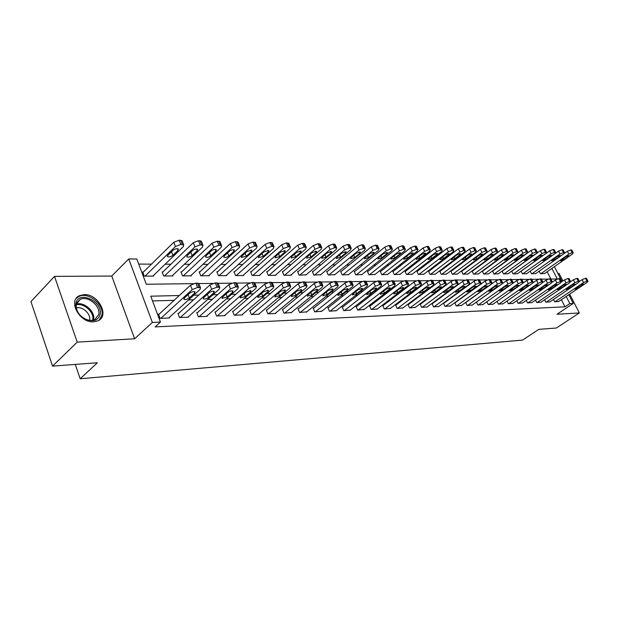 <?xml version="1.0" encoding="UTF-8"?>
<svg xmlns="http://www.w3.org/2000/svg" width="619" height="619" viewBox="0 0 619 619"><rect width="100%" height="100%" fill="white"/><g stroke="black" fill="none" stroke-linecap="round" stroke-linejoin="round"><path stroke-width="0.93" d="M84.107 294.621L79.572 295.634C67.417 300.455 79.588 323.172 93.701 321.826L97.91 320.843C109.996 315.922 98.189 293.661 84.107 294.621M562.95 280.964L559.096 273.451L557.881 273.459M568.776 294.714L573.24 303.434L556.953 314.259L579.345 312.951L556.357 328.016L538.816 329.347L522.552 340.11L80.184 378.766L97.376 362.742L52.553 366.139L30.95 301.577L54.511 276.376L77.213 342.121L134.617 338.786L152.367 322.437L128.744 258.935L136.822 259.005L146.285 284.253L193.275 283.649M134.617 338.786L111.76 276.043L54.511 276.376M111.76 276.043L128.744 258.935M500.314 265.551L499.873 265.551M490.349 265.512L489.791 265.512M480.143 265.474L479.462 265.466M469.689 265.427L468.885 265.427M458.973 265.389L458.029 265.381M447.994 265.342L446.91 265.334M436.735 265.296L435.505 265.288M425.183 265.249L423.798 265.242M413.337 265.203L411.782 265.195M401.174 265.149L399.456 265.149M388.693 265.102L386.79 265.094M375.872 265.048L373.775 265.04M362.695 264.994L360.397 264.986M349.155 264.94L346.648 264.932M335.235 264.886L332.504 264.87M320.913 264.824L317.957 264.816M306.181 264.77L302.977 264.754M291.015 264.708L287.549 264.692M275.393 264.646L271.648 264.63M259.291 264.576L255.268 264.561M242.702 264.506L238.369 264.491M225.595 264.437L220.937 264.421M207.938 264.367L202.947 264.352M189.716 264.298L184.361 264.274M170.898 264.22L165.157 264.197M151.446 264.143L138.726 264.089M579.345 312.951L569.681 294.102M52.553 366.139L77.213 342.121M550.74 278.79L547.15 271.733M143.461 271.965L142.672 271.965L144.235 276.12L153.651 276.066L153.442 275.517M162.89 271.911L162.124 271.911L163.687 276.004L172.802 275.95L172.6 275.432M181.7 271.865L180.957 271.865L182.52 275.896L191.341 275.842L191.147 275.347M199.906 271.818L199.194 271.818L200.749 275.78L209.299 275.734L209.114 275.262M217.555 271.772L216.859 271.78L218.422 275.679L226.709 275.625L226.523 275.176M234.663 271.733L233.99 271.733L235.545 275.571L243.584 275.525L243.406 275.091M251.26 271.687L250.602 271.695L252.157 275.47L259.957 275.424L259.787 275.014M267.362 271.648L266.727 271.648L268.275 275.378L275.842 275.331L275.679 274.937M282.991 271.609L282.372 271.609L283.92 275.285L291.27 275.238L291.108 274.859M298.172 271.571L297.569 271.571L299.116 275.192L306.096 274.79M312.92 271.532L312.34 271.532L313.872 275.099L320.657 274.712M327.258 271.501L326.685 271.501L328.225 275.014L334.817 274.643M341.193 271.462L340.643 271.462L342.175 274.929L348.59 274.573M354.757 271.432L354.223 271.432L355.739 274.851L361.983 274.503M367.949 271.393L367.431 271.393L368.947 274.774L375.029 274.434M380.801 271.362L380.29 271.362L381.799 274.697L387.718 274.372M393.305 271.331L392.817 271.331L394.318 274.619L400.083 274.302M405.499 271.3L405.012 271.3L406.513 274.542L412.13 274.24M417.368 271.269L416.904 271.269L418.398 274.472L423.868 274.178M428.952 271.238L428.495 271.238L429.981 274.403L435.319 274.124M440.241 271.215L439.792 271.215L441.27 274.333L446.477 274.062M451.251 271.184L450.818 271.184L452.288 274.271L457.371 274M461.998 271.153L461.573 271.161L463.035 274.202L467.995 273.946M472.483 271.13L472.073 271.13L473.527 274.14L478.371 273.892M482.727 271.107L482.317 271.107L483.772 274.078L488.492 273.838M492.724 271.076L493.769 274.024L498.388 273.784M502.117 271.083L503.541 273.962L508.052 273.73M511.696 271.114L513.089 273.9L517.492 273.683M521.059 271.137L522.421 273.846L526.723 273.629M531.899 273.791L560.04 253.937L558.57 251.097L530.22 271.168L531.535 273.791L535.752 273.583M539.164 271.184L540.457 273.737L544.581 273.536M179.317 295.526L150.75 296.184L160.445 322.073L155.16 326.909L565 306.807L561.379 299.689M469.45 292.369L469.032 292.385M458.292 292.671L457.727 292.686M446.841 292.98L446.121 293.004M435.087 293.298L434.213 293.321M423.025 293.623L421.98 293.654M410.629 293.955L409.407 293.994M397.893 294.304L396.485 294.342M384.809 294.659L383.2 294.698M371.346 295.015L369.535 295.07M357.503 295.395L355.468 295.449M343.251 295.781L340.992 295.836M328.588 296.176L326.074 296.238M313.477 296.578L310.715 296.656M297.909 297.004L294.868 297.081M281.862 297.437L278.535 297.522M265.311 297.886L261.675 297.979M248.234 298.343L244.273 298.451M230.601 298.822L226.299 298.938M212.387 299.31L207.721 299.434M193.569 299.82L188.516 299.96M174.101 300.347L152.529 300.927M159.253 314.05L158.464 314.081L160.066 318.359L169.49 317.965L169.297 317.462M178.69 313.307L177.924 313.338L179.525 317.539L188.64 317.16L188.455 316.68M197.492 312.587L196.749 312.618L198.351 316.75L207.172 316.379L206.994 315.93M215.691 311.891L214.979 311.922L216.58 315.984L225.123 315.628L224.952 315.195M233.324 311.218L232.628 311.241L234.23 315.249L242.501 314.901L242.339 314.483M250.409 310.56L249.736 310.583L251.329 314.529L259.353 314.189L259.191 313.794M266.975 309.926L266.317 309.949L267.911 313.833L275.695 313.508L275.532 313.129M283.038 309.314L282.403 309.338L283.989 313.16L291.394 312.479M298.629 308.711L298.01 308.742L299.596 312.502L306.776 311.844M313.763 308.138L313.168 308.161L314.746 311.868L321.718 311.233M328.465 307.573L327.884 307.597L329.463 311.249L336.233 310.637M342.748 307.024L342.183 307.047L343.754 310.645L350.339 310.057M356.637 306.49L356.087 306.513L357.65 310.065L364.057 309.492M370.139 305.979L369.605 305.995L371.168 309.5L377.389 308.943M383.277 305.469L382.759 305.492L384.306 308.943L390.372 308.409M396.059 304.981L395.556 305.005L397.104 308.409L403 307.891M408.509 304.509L408.014 304.525L409.554 307.883L415.295 307.388M420.626 304.045L420.146 304.061L421.678 307.372L427.272 306.892M432.433 303.589L431.969 303.604L433.493 306.877L438.948 306.413M443.947 303.148L443.49 303.163L445.007 306.397L450.323 305.941M455.166 302.722L454.741 302.737L456.226 305.925L461.41 305.484M465.705 302.389L467.175 305.469L472.227 305.035M476.421 302.041L477.853 305.02L482.781 304.602M486.874 301.701L488.267 304.579L493.08 304.177M497.072 301.368L498.434 304.153L503.131 303.759M507.031 301.035L508.361 303.736L512.95 303.349M516.757 300.71L518.057 303.325L522.537 302.954M526.258 300.385L527.527 302.931L531.907 302.567M535.543 300.076L536.781 302.544L541.06 302.188M544.619 299.766L545.826 302.165L550.005 301.817M553.487 299.464L554.663 301.793L558.756 301.453M75.278 364.413L80.184 378.766M573.24 303.434L569.844 303.589L566.192 296.455M565 306.807L569.844 303.589M160.445 322.073L152.367 322.437M554.407 266.665L562.044 281.583M550.902 279.053L557.262 278.968L551.869 268.437M198.869 283.579L212.727 283.401M218.128 283.332L231.521 283.162M236.752 283.092L249.705 282.922M254.765 282.86L267.3 282.697M272.198 282.635L284.338 282.481M289.081 282.419L300.834 282.264M305.438 282.21L316.827 282.063M321.292 282.001L332.333 281.862M336.666 281.807L347.367 281.668M351.584 281.614L361.968 281.483M366.061 281.428L376.143 281.297M380.12 281.25L389.908 281.119M393.777 281.072L403.286 280.949M407.054 280.902L416.285 280.786M419.961 280.74L428.936 280.624M432.511 280.577L441.239 280.461M444.728 280.415L453.216 280.306M420.262 304.308L450.934 281.521L454.965 279.904L464.877 280.159M432.085 303.852L462.617 281.359L466.594 279.765L476.235 280.012M479.47 279.974L487.3 279.873M490.465 279.827L498.078 279.734M501.173 279.695L508.594 279.595M511.611 279.556L518.846 279.463M521.802 279.424L528.85 279.339M531.736 279.301L538.607 279.208M541.439 279.177L548.14 279.092M474.44 288.756L474.022 288.764M463.306 289.011L462.741 289.019M451.878 289.274L451.166 289.29M440.148 289.537L439.273 289.56M428.1 289.816L427.056 289.839M415.728 290.102L414.506 290.125M403.008 290.396L401.607 290.427M389.939 290.69L388.337 290.729M376.499 291L374.688 291.046M362.664 291.317L360.637 291.363M348.435 291.65L346.176 291.696M333.78 291.982L331.273 292.044M318.684 292.33L315.914 292.392M303.124 292.686L300.083 292.756M287.084 293.058L283.757 293.135M270.542 293.437L266.905 293.522M253.465 293.824L249.503 293.917M235.831 294.234L231.529 294.334M217.617 294.652L212.951 294.76M198.792 295.085L193.739 295.201M160.855 318.328L192.184 289.584L197.577 287.487L200.51 287.765L200.061 289.444L168.708 317.996M199.055 284.067L198.807 283.425L195.875 283.131L190.482 285.22L158.657 314.599M189.615 293.22C191.666 291.773 193.468 291.294 195.008 291.789L194.652 293.112L189.375 297.925C187.333 299.356 185.538 299.836 183.998 299.348L184.338 298.048L189.615 293.22M145.024 276.12L175.425 246.509L180.756 244.474L183.696 244.884L183.301 246.664L152.87 276.074M142.881 272.53L173.777 242.269L179.1 240.234L182.04 240.659L182.319 241.364M172.98 250.308L167.857 255.283L167.563 256.661C169.119 257.241 170.898 256.8 172.894 255.345L178.017 250.386L178.326 248.985C176.763 248.397 174.984 248.838 172.98 250.308M180.291 317.508L211.667 289.235L216.959 287.17L219.768 287.433L219.281 289.096L187.89 317.191M218.306 283.765L218.066 283.169L215.257 282.891L209.973 284.941L178.11 313.833M209.052 292.802C211.071 291.394 212.82 290.922 214.298 291.394L213.919 292.702L208.634 297.437C206.622 298.838 204.874 299.31 203.396 298.845L203.767 297.561L209.052 292.802M199.094 316.719L230.5 288.895L235.692 286.868L238.385 287.115L237.858 288.764L206.444 316.41M236.907 283.479L236.682 282.922L233.99 282.651L228.806 284.678L196.935 313.082M227.831 292.408C229.827 291.023 231.537 290.559 232.953 291.015L232.543 292.307L227.258 296.965L222.151 298.358L222.546 297.089L227.831 292.408M217.292 315.953L248.714 288.562L253.805 286.566L256.39 286.814L255.833 288.439L224.411 315.659M254.912 283.208L254.695 282.682L252.111 282.426L247.027 284.415L215.149 312.363M246.006 292.021L250.997 290.644L250.563 291.928L245.271 296.516L240.296 297.886L240.714 296.633L246.006 292.021M164.453 276.004L194.923 246.888L200.146 244.884L202.97 245.279L202.537 247.035L172.043 275.958M162.333 272.453L193.267 242.718L198.49 240.714L201.314 241.124L201.57 241.774M192.416 250.618L187.286 255.515L186.961 256.877C188.462 257.434 190.188 256.993 192.161 255.57L197.291 250.695L197.631 249.302C196.13 248.745 194.397 249.178 192.416 250.618M183.255 275.888L213.772 247.252L218.902 245.279L221.602 245.65L221.138 247.391L190.613 275.842M181.15 272.375L212.124 243.151L217.246 241.186L219.954 241.572L220.202 242.184M211.218 250.919L206.081 255.732L205.732 257.078C207.172 257.612 208.858 257.179 210.8 255.786L215.93 250.997L216.302 249.619C214.863 249.078 213.168 249.511 211.218 250.919M201.469 275.78L232.009 247.608L237.046 245.666L239.638 246.022L239.143 247.739L208.595 275.734M199.38 272.306L230.361 243.569L235.39 241.634L237.99 241.998L238.222 242.571M229.417 251.213L224.271 255.949L223.9 257.28C225.277 257.79 226.925 257.365 228.837 255.995L233.974 251.283L234.369 249.921C232.992 249.403 231.336 249.836 229.417 251.213M234.926 315.218L266.34 288.245L271.339 286.288L273.815 286.512L273.227 288.121L241.82 314.924M272.329 282.945L272.12 282.45L269.644 282.21L264.653 284.167L232.798 311.667M263.586 291.65L268.46 290.288L267.996 291.557L262.711 296.075L257.86 297.43L258.301 296.184L263.586 291.65M219.118 275.672L249.666 247.948L254.61 246.037L257.102 246.377L256.568 248.08L226.02 275.633M217.045 272.244L248.026 243.971L252.962 242.068L255.454 242.424L255.678 242.958M247.027 251.492L241.89 256.15L241.487 257.473L246.308 256.204L251.453 251.562L251.863 250.215L247.027 251.492M100.108 314.491C98.266 320.263 93.724 321.996 86.482 319.683C79.596 316.301 76.005 311.365 75.711 304.873L75.913 303.364C78.396 289.862 103.388 301.585 100.108 314.491M76.33 304.285L76.145 305.678C76.408 311.69 79.727 316.255 86.103 319.373C89.376 320.65 92.293 320.719 94.839 319.59L98.723 314.568C100.936 306.15 87.72 295.294 80.168 299.418L76.33 304.285M76.284 307.883C82.466 306.01 91.202 314.081 89.6 320.147L89.569 320.302M99.288 320.038L101.88 315.303C104.588 304.858 88.223 291.41 78.845 296.524L76.222 298.428M252.003 314.498L283.401 287.936L288.307 286.009L290.69 286.226L290.071 287.82L258.688 314.22M289.197 282.69L289.003 282.233L286.62 282.001L281.715 283.928L249.898 310.993M280.616 291.294L285.374 289.947L284.887 291.201L279.61 295.65L274.867 296.988L275.331 295.758L280.616 291.294M236.218 275.571L266.766 248.273L271.625 246.393L274.016 246.718L273.459 248.405L242.919 275.532M234.168 272.174L265.125 244.366L269.977 242.486L272.375 242.826L272.584 243.329M264.096 251.763L258.959 256.351L258.533 257.659L263.237 256.398L268.375 251.832L268.816 250.502L264.096 251.763M268.561 313.802L299.929 287.642L304.749 285.738L307.039 285.947L306.39 287.526L275.045 313.531M305.538 282.442L303.062 281.792L298.25 283.688L266.479 310.343M297.112 290.945L301.755 289.607L301.252 290.853L295.975 295.232L291.348 296.563L291.835 295.34L297.112 290.945M284.624 313.129L315.945 287.355L320.681 285.483L322.886 285.684L322.213 287.239L290.915 312.866M321.377 282.21L319.002 281.599L314.266 283.463L282.558 309.709M313.098 290.605L317.64 289.29L317.114 290.52L311.852 294.83L307.318 296.145L307.836 294.93L313.098 290.605M300.215 312.479L331.474 287.069L336.132 285.227L338.245 285.421L337.548 286.961L306.32 312.216M336.744 281.985L334.461 281.405L329.803 283.247L298.165 309.098M328.604 290.28L333.045 288.972L332.496 290.195L327.242 294.443L322.816 295.743L323.35 294.543L328.604 290.28M315.342 311.837L346.532 286.798L351.112 284.988L353.155 285.166L352.435 286.698L321.276 311.589M351.646 281.761L349.449 281.219L344.876 283.03L313.315 308.502M343.646 289.955L347.986 288.671L347.421 289.878L342.183 294.064L337.85 295.348L338.4 294.164L343.646 289.955M252.807 275.47L283.34 248.598L288.106 246.741L290.412 247.058L289.824 248.722L259.307 275.432M250.78 272.112L281.699 244.745L286.465 242.896L288.771 243.221L288.972 243.693M280.631 252.034L275.501 256.545L275.053 257.837L279.656 256.591L284.786 252.095L285.243 250.78L280.631 252.034M268.909 275.37L299.403 248.908L304.091 247.082L306.312 247.383L305.693 249.024L275.215 275.339M266.89 272.058L297.77 245.116L302.459 243.298L304.865 244.041M296.671 252.289L291.541 256.73L291.069 258.007L295.572 256.777L300.695 252.351L301.182 251.051L296.671 252.289M284.539 275.277L314.986 249.209L319.597 247.407L321.733 247.693L321.091 249.325L290.659 275.246M282.535 271.996L313.361 245.472L317.965 243.677L320.286 244.389M312.224 252.537L307.109 256.916L306.614 258.177L311.017 256.955L316.131 252.598L316.634 251.306L312.224 252.537M299.712 275.184L330.113 249.496L334.639 247.724L336.697 248.002L336.032 249.612L305.662 275.153M297.731 271.942L328.488 245.82L333.014 244.048L335.25 244.722M327.319 252.776L322.213 257.086L321.71 258.34L326.012 257.133L331.119 252.838L331.637 251.562L327.319 252.776M330.043 311.225L361.156 286.535L365.659 284.748L367.624 284.926L366.881 286.435L335.8 310.978M366.115 281.552L364.003 281.041L359.5 282.821L328.024 307.922M358.239 289.653L362.494 288.377L361.906 289.568L356.683 293.7L352.443 294.969L353.016 293.793L358.239 289.653M314.46 275.099L344.791 249.782L349.248 248.033L351.236 248.296L350.547 249.89L320.24 275.068M312.487 271.896L343.174 246.153L347.63 244.412L349.781 245.047M341.982 253.009L336.891 257.264L336.357 258.502L340.574 257.303L345.665 253.07L346.207 251.809L341.982 253.009M344.319 310.622L375.346 286.28L379.78 284.523L381.675 284.686L380.909 286.179L349.921 310.39M380.167 281.351L378.124 280.864L373.698 282.62L342.322 307.364M372.414 289.352L376.584 288.09L375.981 289.274L370.773 293.344L366.618 294.598L367.206 293.437L372.414 289.352M328.79 275.014L359.051 250.061L363.438 248.335L365.349 248.59L364.637 250.169L334.407 274.975M326.84 271.842L357.442 246.486L361.821 244.768L363.895 245.364M356.219 253.241L351.143 257.427L350.594 258.657L354.726 257.465L359.801 253.295L360.359 252.049L356.219 253.241M358.2 310.042L389.134 286.032L393.498 284.299L395.324 284.454L394.543 285.939L363.647 309.81M393.816 281.15L391.85 280.693L387.494 282.426L356.219 306.815M386.186 289.058L390.272 287.812L389.653 288.988L384.461 292.996L380.391 294.234L380.995 293.089L386.186 289.058M371.694 309.477L402.536 285.792L406.822 284.082L408.586 284.229L407.789 285.699L376.994 309.252M407.078 280.964L405.19 280.523L400.903 282.233L369.736 306.289M399.572 288.779L403.573 287.549L402.938 288.702L397.769 292.663L393.777 293.886L394.396 292.748L399.572 288.779M384.825 308.92L415.558 285.56L419.783 283.866L421.485 284.013L420.665 285.467L389.978 308.703M419.976 280.778L418.15 280.368L413.933 282.047L382.882 305.771M412.587 288.5L416.51 287.286L415.86 288.431L410.707 292.338L406.791 293.545L407.426 292.416L412.587 288.5M397.607 308.386L428.224 285.328L432.379 283.664L434.027 283.804L433.192 285.235L402.621 308.177M432.526 280.6L430.762 280.206L426.607 281.869L395.68 305.275M425.238 288.23L429.091 287.03L428.425 288.168L423.295 292.021L419.458 293.213L420.1 292.098L425.238 288.23M410.041 307.867L440.542 285.104L444.643 283.463L446.237 283.603L445.378 285.019L414.931 307.658M444.736 280.43L443.026 280.059L438.933 281.691L408.13 304.788M437.556 287.974L441.332 286.783L440.651 287.905L435.544 291.711L431.776 292.895L432.441 291.789L437.556 287.974M422.158 307.357L452.535 284.887L456.574 283.27L458.114 283.401L457.248 284.802L426.917 307.156M449.541 287.719L453.247 286.543L452.559 287.657L447.467 291.41L443.769 292.578L444.442 291.487L449.541 287.719M433.958 306.862L464.211 284.678L468.188 283.084L469.682 283.208L468.8 284.593L438.592 306.668M461.209 287.471L464.846 286.303L464.149 287.409L459.081 291.116L455.452 292.276L456.141 291.185L461.209 287.471M445.463 306.374L475.585 284.477L479.501 282.898L480.948 283.015L480.05 284.392L449.982 306.188M479.454 279.943L477.914 279.626L473.999 281.196L443.599 303.403M472.576 287.231L476.15 286.079L475.438 287.17L470.394 290.829L466.834 291.975L472.576 287.231M456.675 305.91L486.666 284.276L490.527 282.721L491.927 282.829L491.014 284.198L461.078 305.724M490.441 279.788L488.948 279.486L485.087 281.041L454.826 302.962M483.656 286.999L487.168 285.854L486.449 286.937L481.427 290.551L477.922 291.688L483.656 286.999M467.608 305.446L497.459 284.082L501.274 282.543L502.628 282.651L501.707 284.005L471.902 305.268M501.142 279.641L499.703 279.355L495.896 280.887L465.774 302.536M494.449 286.767L497.9 285.638L497.173 286.713L492.175 290.28L488.731 291.402L494.449 286.767M478.27 304.997L507.99 283.889L511.743 282.372L513.066 282.481L512.13 283.819L482.464 304.827M511.58 279.494L510.188 279.223L506.427 280.732L476.46 302.118M504.98 286.543L508.369 285.429L507.634 286.489L502.659 290.017L499.27 291.123L504.98 286.543M488.677 304.563L518.258 283.703L521.964 282.21L523.241 282.31L522.289 283.634L492.77 304.393M521.763 279.355L520.409 279.092L516.703 280.593L486.882 301.716M515.248 286.326L518.583 285.227L517.832 286.272L512.88 289.754L509.553 290.853L515.248 286.326M342.725 274.929L372.909 250.324L377.226 248.629L379.068 248.869L378.341 250.432L348.188 274.898M340.79 271.795L371.307 246.803L375.617 245.109L377.613 245.681M370.061 253.465L364.993 257.589L364.429 258.804L368.475 257.628L373.543 253.519L374.116 252.281L370.061 253.465M356.281 274.844L386.372 250.587L390.628 248.915L392.407 249.148L391.657 250.687L361.597 274.813M354.362 271.749L384.778 247.113L389.026 245.441L390.945 245.983M383.517 253.674L378.464 257.744L377.884 258.951L381.853 257.783L386.898 253.728L387.486 252.513L383.517 253.674M369.466 274.766L399.472 250.834L403.658 249.186L405.383 249.411L404.609 250.935L374.65 274.735M367.57 271.702L397.885 247.407L402.064 245.766L403.921 246.277M396.601 253.883L391.564 257.899L390.968 259.09L394.86 257.937L399.889 253.937L400.493 252.73L396.601 253.883M382.31 274.689L412.215 251.082L416.332 249.457L418.003 249.674L417.214 251.182L387.347 274.658M380.422 271.656L410.629 247.701L414.745 246.076L416.541 246.563M409.329 254.092L404.308 258.046L403.704 259.222L407.519 258.084L412.533 254.138L413.152 252.947L409.329 254.092M394.814 274.619L424.611 251.322L428.673 249.72L430.282 249.921L429.478 251.415L399.727 274.588M392.941 271.617L423.04 247.987L427.095 246.385L428.828 246.849M421.717 254.285L416.719 258.193L416.1 259.361L419.844 258.231L424.835 254.339L425.47 253.156L421.717 254.285M406.993 274.542L436.681 251.554L440.682 249.975L442.245 250.169L441.424 251.647L411.782 274.511M405.143 271.579L435.118 248.265L439.111 246.679L440.79 247.12M433.78 254.479L428.805 258.332L428.17 259.485L431.845 258.371L436.821 254.533L437.463 253.357L433.78 254.479M418.862 274.472L448.442 251.786L452.381 250.223L453.889 250.409L453.054 251.871L423.528 274.441M417.028 271.532L446.879 248.536L450.818 246.973L452.443 247.391M445.533 254.672L440.573 258.471L439.923 259.616L443.537 258.51L448.489 254.719L449.146 253.558L445.533 254.672M430.437 274.403L459.894 252.003L463.778 250.463L465.24 250.641L464.389 252.095L434.979 274.372M428.611 271.501L458.346 248.799L462.223 247.252L463.793 247.654M456.977 254.85L452.04 258.603L451.383 259.732L454.926 258.641L459.863 254.896L460.536 253.751L456.977 254.85M441.718 274.333L471.059 252.219L474.889 250.695L476.305 250.873L475.438 252.304L446.152 274.31M439.908 271.462L469.512 249.055L473.342 247.53L474.858 247.91M468.134 255.036L463.221 258.734L462.548 259.856L466.037 258.773L470.943 255.074L471.632 253.945L468.134 255.036M452.721 274.263L481.938 252.428L485.714 250.927L487.091 251.097L486.209 252.513L457.046 274.24M450.934 271.424L480.398 249.302L484.174 247.801L485.644 248.165M479.013 255.206L474.115 258.866L473.442 259.972L476.862 258.897L481.752 255.252L482.449 254.123L479.013 255.206M463.461 274.202L492.546 252.637L496.276 251.152L497.606 251.314L496.717 252.714L467.685 274.178M461.681 271.393L491.022 249.542L494.743 248.064L496.167 248.405M489.621 255.376L484.747 258.99L484.058 260.081L487.432 259.021L492.298 255.423L492.995 254.308L489.621 255.376M473.945 274.14L502.899 252.838L506.574 251.368L507.866 251.523L506.969 252.916L478.061 274.116M472.181 271.354L501.382 249.782L505.05 248.32L506.427 248.645M499.974 255.539L495.123 259.106L494.426 260.197L497.738 259.137L502.582 255.585L503.293 254.479L499.974 255.539M498.837 304.138L528.27 283.525L531.922 282.047L533.168 282.14L532.208 283.456L502.829 303.968M531.698 279.215L530.382 278.968L526.73 280.446L522.9 283.146M525.26 286.117L528.541 285.026L527.783 286.063L522.862 289.506L519.589 290.59L525.26 286.117M484.174 274.078L512.996 253.032L516.625 251.577L517.879 251.732L516.973 253.109L488.198 274.055M482.425 271.323L511.487 250.014L515.109 248.567L516.447 248.884M510.071 255.701L504.539 260.305L507.797 259.26L512.617 255.748L513.337 254.657L510.071 255.701M508.756 303.72L538.043 283.347L541.648 281.885L542.855 281.978L541.888 283.278L512.656 303.558M541.393 279.084L540.116 278.852L536.511 280.306L533.029 282.744M535.033 285.908L538.267 284.825L537.501 285.854L532.603 289.259L529.377 290.334L535.033 285.908M494.163 274.016L522.862 253.217L526.436 251.786L527.659 251.933L526.738 253.295L498.102 273.993M492.43 271.292L521.353 250.238L524.927 248.807L526.227 249.109M519.929 255.864L514.412 260.406L517.616 259.369L522.421 255.902L523.148 254.819L519.929 255.864M518.436 303.31L547.583 283.177L551.142 281.73L552.31 281.823L551.336 283.107L522.25 303.155M550.856 278.952L549.618 278.728L546.059 280.175L542.824 282.419M544.581 285.707L547.761 284.639L546.987 285.661L542.112 289.019L538.94 290.087L544.581 285.707M503.928 273.962L532.487 253.403L536.015 251.987L537.199 252.134L536.271 253.481L507.766 273.938M502.21 271.261L530.986 250.463L534.514 249.047L535.775 249.333M529.562 256.018L524.053 260.506L527.21 259.485L531.984 256.057L532.727 254.989L529.562 256.018M527.899 302.915L556.899 283.007L560.412 281.583L561.549 281.668L560.566 282.945L531.62 302.761M560.094 278.829L558.895 278.612L555.382 280.043L552.341 282.14M553.897 285.514L557.03 284.454L556.249 285.46L551.397 288.787L548.272 289.839L553.897 285.514M513.468 273.9L541.88 253.589L545.37 252.188L546.523 252.328L545.587 253.658L517.221 273.877M511.758 271.23L540.402 250.68L543.884 249.279L545.107 249.558M538.963 256.165L533.477 260.607L536.58 259.593L541.331 256.204L542.074 255.144L538.963 256.165M537.145 302.529L565.998 282.844L569.465 281.436L570.571 281.521L569.573 282.782L540.782 302.374M569.124 278.705L567.956 278.504L564.489 279.912L561.603 281.893M562.996 285.32L566.083 284.268L565.294 285.266L560.474 288.555L557.394 289.599L562.996 285.32M522.784 273.846L551.065 253.767L554.508 252.382L555.63 252.513L554.678 253.836L526.46 273.822M521.09 271.199L549.587 250.888L553.03 249.503L554.214 249.774M548.148 256.312L542.677 260.707L545.741 259.701L550.469 256.351L551.22 255.299L548.148 256.312M546.182 302.149L574.881 282.682L578.308 281.289L579.384 281.374L578.386 282.62L549.742 302.002M577.945 278.589L576.807 278.395L573.387 279.788L570.633 281.66M571.894 285.127L574.927 284.09L574.138 285.08L569.333 288.33L566.308 289.367L571.894 285.127M560.04 253.937L563.437 252.567L564.528 252.699L563.576 254.007L535.489 273.768M558.57 251.097L561.967 249.728L563.12 249.983M557.123 256.459L551.668 260.8L554.686 259.802L559.39 256.49L560.149 255.454L557.123 256.459M555.019 301.778L583.57 282.527L586.951 281.15L587.996 281.227L586.99 282.465L558.493 301.631M586.564 278.473L585.458 278.287L582.084 279.664L579.43 281.452M580.583 284.949L583.57 283.92L582.773 284.902L577.999 288.114L575.02 289.135L580.583 284.949M540.813 273.737L568.815 254.107L572.165 252.753L573.233 252.877L572.266 254.177L544.318 273.714M564.133 253.566L567.352 251.299L570.703 249.944L571.824 250.184M565.898 256.599L560.466 260.893L563.437 259.91L568.118 256.63L568.876 255.608L565.898 256.599M190.482 285.22L192.184 289.584M195.875 283.131L197.577 287.487M197.446 283.107L199.156 287.456M194.652 293.112L194.041 291.541M189.375 297.925L188.091 294.613M175.425 246.509L173.777 242.269M182.326 244.505L180.671 240.273M180.756 244.474L179.1 240.234M177.351 248.683L178.017 250.386M171.502 251.747L172.894 255.345M209.973 284.941L211.667 289.235M215.257 282.891L216.959 287.17M216.782 282.868L218.484 287.146M213.919 292.702L213.307 291.162M208.634 297.437L207.396 294.296M228.806 284.678L230.5 288.895M233.99 282.651L235.692 286.868M235.46 282.635L237.162 286.845M232.543 292.307L231.932 290.791M227.258 296.965L226.059 293.979M247.027 284.415L248.714 288.562M252.111 282.426L253.805 286.566M253.535 282.411L255.229 286.551M250.563 291.928L249.952 290.435M245.271 296.516L244.118 293.669M194.923 246.888L193.267 242.718M201.67 244.915L200.014 240.752M200.146 244.884L198.49 240.714M196.625 249.016L197.291 250.695M190.814 252.15L192.161 255.57M213.772 247.252L212.124 243.151M220.372 245.31L218.716 241.217M218.902 245.279L217.246 241.186M215.273 249.341L215.93 250.997M209.493 252.537L210.8 255.786M232.009 247.608L230.361 243.569M238.47 245.689L236.822 241.665M237.046 245.666L235.39 241.634M233.317 249.658L233.974 251.283M227.583 252.9L228.837 255.995M264.653 284.167L266.34 288.245M269.644 282.21L271.339 286.288M271.021 282.194L272.716 286.264M267.996 291.557L267.393 290.094M262.711 296.075L261.597 293.36M249.666 247.948L248.026 243.971M255.987 246.06L254.339 242.099M254.61 246.037L252.962 242.068M250.788 249.968L251.453 251.562M245.093 253.248L246.308 256.204M92.626 320.263L92.695 319.961C94.661 312.471 83.805 302.513 76.214 304.912M76.369 304.115C84.199 301.499 95.589 311.844 93.546 319.652M281.715 283.928L283.401 287.936M286.62 282.001L288.307 286.009M287.959 281.985L289.646 285.986M284.887 291.201L284.283 289.769M279.61 295.65L278.527 293.058M266.766 248.273L265.125 244.366M272.964 246.424L271.315 242.524M271.625 246.393L269.977 242.486M267.718 250.269L268.375 251.832M262.061 253.581L263.237 256.398M298.25 283.688L299.929 287.642M303.062 281.792L304.749 285.738M304.362 281.777L306.041 285.723M301.252 290.853L300.648 289.444M295.975 295.232L294.93 292.756M314.266 283.463L315.945 287.355M319.002 281.599L320.681 285.483M320.255 281.583L321.934 285.46M317.114 290.52L316.518 289.143M311.852 294.83L310.839 292.462M329.803 283.247L331.474 287.069M334.461 281.405L336.132 285.227M335.676 281.39L337.347 285.212M332.496 290.195L331.908 288.841M327.242 294.443L326.259 292.176M344.876 283.03L346.532 286.798M349.449 281.219L351.112 284.988M350.633 281.204L352.296 284.964M347.421 289.878L346.841 288.555M342.183 294.064L341.231 291.889M283.34 248.598L281.699 244.745M289.406 246.772L287.765 242.927M288.106 246.741L286.465 242.896M284.129 250.563L284.786 252.095M278.511 253.891L279.656 256.591M299.403 248.908L297.77 245.116M305.353 247.105L303.712 243.329M304.091 247.082L302.459 243.298M300.045 250.85L300.695 252.351M294.466 254.192L295.572 256.777M314.986 249.209L313.361 245.472M320.82 247.438L319.187 243.708M319.597 247.407L317.965 243.677M315.489 251.121L316.131 252.598M309.949 254.486L311.017 256.955M330.113 249.496L328.488 245.82M335.831 247.755L334.206 244.079M334.639 247.724L333.014 244.048M330.476 251.391L331.119 252.838M324.975 254.757L326.012 257.133M359.5 282.821L361.156 286.535M364.003 281.041L365.659 284.748M365.148 281.026L366.804 284.732M361.906 289.568L361.334 288.276M356.683 293.7L355.763 291.611M344.791 249.782L343.174 246.153M350.4 248.064L348.783 244.443M349.248 248.033L347.63 244.412M345.038 251.654L345.665 253.07M339.568 255.028L340.574 257.303M373.698 282.62L375.346 286.28M378.124 280.864L379.78 284.523M379.238 280.848L380.894 284.5M375.981 289.274L375.408 288.005M370.773 293.344L369.876 291.34M359.051 250.061L357.442 246.486M364.552 248.358L362.943 244.791M363.438 248.335L361.821 244.768M359.182 251.91L359.801 253.295M353.743 255.283L354.726 257.465M387.494 282.426L389.134 286.032M391.85 280.693L393.498 284.299M392.933 280.678L394.574 284.276M389.653 288.988L389.088 287.742M384.461 292.996L383.594 291.069M400.903 282.233L402.536 285.792M405.19 280.523L406.822 284.082M406.234 280.515L407.875 284.067M402.938 288.702L402.381 287.487M397.769 292.663L396.918 290.806M413.933 282.047L415.558 285.56M418.15 280.368L419.783 283.866M419.171 280.353L420.804 283.85M415.86 288.431L415.31 287.239M410.707 292.338L409.886 290.551M426.607 281.869L428.224 285.328M430.762 280.206L432.379 283.664M431.753 280.198L433.377 283.649M428.425 288.168L427.884 286.999M423.295 292.021L422.491 290.303M438.933 281.691L440.542 285.104M443.026 280.059L444.643 283.463M443.993 280.043L445.61 283.448M440.651 287.905L440.117 286.767M435.544 291.711L434.762 290.056M450.934 281.521L452.535 284.887M454.965 279.904L456.574 283.27M455.909 279.896L457.511 283.254M452.559 287.657L452.025 286.543M447.467 291.41L446.709 289.808M462.617 281.359L464.211 284.678M466.594 279.765L468.188 283.084M467.507 279.749L469.109 283.069M464.149 287.409L463.631 286.318M459.081 291.116L458.346 289.568M473.999 281.196L475.585 284.477M477.914 279.626L479.501 282.898M478.812 279.61L480.398 282.883M475.438 287.17L474.928 286.102M470.394 290.829L469.682 289.336M485.087 281.041L486.666 284.276M488.948 279.486L490.527 282.721M489.822 279.471L491.401 282.705M486.449 286.937L485.938 285.893M481.427 290.551L480.723 289.112M495.896 280.887L497.459 284.082M499.703 279.355L501.274 282.543M500.547 279.339L502.117 282.527M497.173 286.713L496.67 285.692M492.175 290.28L491.494 288.887M506.427 280.732L507.99 283.889M510.188 279.223L511.743 282.372M511.008 279.208L512.571 282.357M507.634 286.489L507.139 285.491M502.659 290.017L501.994 288.663M516.703 280.593L518.258 283.703M520.409 279.092L521.964 282.21M521.213 279.084L522.769 282.194M517.832 286.272L517.345 285.297M512.88 289.754L512.238 288.446M372.909 250.324L371.307 246.803M378.31 248.652L376.7 245.132M377.226 248.629L375.617 245.109M372.924 252.157L373.543 253.519M367.524 255.523L368.475 257.628M386.372 250.587L384.778 247.113M391.68 248.931L390.078 245.464M390.628 248.915L389.026 245.441M386.287 252.405L386.898 253.728M380.925 255.763L381.853 257.783M399.472 250.834L397.885 247.407M404.687 249.209L403.093 245.789M403.658 249.186L402.064 245.766M399.286 252.637L399.889 253.937M393.963 255.987L394.86 257.937M412.215 251.082L410.629 247.701M417.33 249.48L415.751 246.107M416.332 249.457L414.745 246.076M411.937 252.869L412.533 254.138M406.644 256.204L407.519 258.084M424.611 251.322L423.04 247.987M429.648 249.736L428.069 246.408M428.673 249.72L427.095 246.385M424.247 253.094L424.835 254.339M418.993 256.421L419.844 258.231M436.681 251.554L435.118 248.265M441.633 249.991L440.063 246.702M440.682 249.975L439.111 246.679M436.24 253.31L436.821 254.533M431.017 256.622L431.845 258.371M448.442 251.786L446.879 248.536M453.301 250.238L451.746 246.996M452.381 250.223L450.818 246.973M447.916 253.527L448.489 254.719M442.732 256.815L443.537 258.51M459.894 252.003L458.346 248.799M464.676 250.478L463.12 247.275M463.778 250.463L462.223 247.252M459.298 253.736L459.863 254.896M454.145 257.009L454.926 258.641M471.059 252.219L469.512 249.055M475.763 250.71L474.216 247.554M474.889 250.695L473.342 247.53M470.394 253.937L470.943 255.074M465.271 257.187L466.037 258.773M481.938 252.428L480.398 249.302M486.565 250.943L485.033 247.824M485.714 250.927L484.174 247.801M481.211 254.13L481.752 255.252M476.119 257.365L476.862 258.897M492.546 252.637L491.022 249.542M497.103 251.167L495.579 248.08M496.276 251.152L494.743 248.064M491.757 254.324L492.298 255.423M486.704 257.543L487.432 259.021M502.899 252.838L501.382 249.782M507.387 251.384L505.862 248.335M506.574 251.368L505.05 248.32M502.048 254.51L502.582 255.585M497.026 257.705L497.738 259.137M526.73 280.446L528.27 283.525M530.382 278.968L531.922 282.047M531.172 278.96L532.711 282.032M527.783 286.063L527.311 285.111M522.862 289.506L522.227 288.237M512.996 253.032L511.487 250.014M517.414 251.593L515.906 248.583M516.625 251.577L515.109 248.567M512.099 254.695L512.617 255.748M507.108 257.868L507.797 259.26M536.511 280.306L538.043 283.347M540.116 278.852L541.648 281.885M540.882 278.836L542.422 281.877M537.501 285.854L537.029 284.926M532.603 289.259L531.984 288.028M522.862 253.217L521.353 250.238M527.21 251.801L525.709 248.83M526.436 251.786L524.927 248.807M521.902 254.873L522.421 255.902M516.942 258.022L517.616 259.369M546.059 280.175L547.583 283.177M549.618 278.728L551.142 281.73M550.368 278.72L551.893 281.722M546.987 285.661L546.523 284.74M542.112 289.019L541.509 287.827M532.487 253.403L530.986 250.463M536.774 252.003L535.273 249.062M536.015 251.987L534.514 249.047M531.481 255.051L531.984 256.057M526.552 258.177L527.21 259.485M555.382 280.043L556.899 283.007M558.895 278.612L560.412 281.583M559.63 278.604L561.147 281.568M556.249 285.46L555.792 284.57M551.397 288.787L550.809 287.626M541.88 253.589L540.402 250.68M546.105 252.204L544.619 249.295M545.37 252.188L543.884 249.279M540.836 255.221L541.331 256.204M535.938 258.324L536.58 259.593M564.489 279.912L565.998 282.844M567.956 278.504L569.465 281.436M568.668 278.496L570.176 281.421M565.294 285.266L564.845 284.392M560.474 288.555L559.901 287.433M551.065 253.767L549.587 250.888M555.228 252.397L553.75 249.527M554.508 252.382L553.03 249.503M549.974 255.392L550.469 256.351M545.107 258.471L545.741 259.701M573.387 279.788L574.881 282.682M576.807 278.395L578.308 281.289M577.512 278.388L579.005 281.281M574.138 285.08L573.689 284.229M569.333 288.33L568.776 287.239M564.149 252.583L562.671 249.743M563.437 252.567L561.967 249.728M558.903 255.554L559.39 256.49M554.075 258.61L554.686 259.802M582.084 279.664L583.57 282.527M585.458 278.287L586.951 281.15M586.147 278.279L587.632 281.134M582.773 284.902L582.34 284.059M577.999 288.114L577.457 287.054M568.815 254.107L567.352 251.299M572.861 252.769L571.399 249.96M572.165 252.753L570.703 249.944M567.638 255.709L568.118 256.63M562.833 258.742L563.437 259.91M198.807 283.425L200.51 287.765M183.998 299.348L183.804 298.838M183.696 244.884L182.04 240.659M167.347 256.111L167.563 256.661M218.066 283.169L219.768 287.433M203.396 298.845L203.21 298.366M236.682 282.922L238.385 287.115M222.151 298.358L221.973 297.909M254.695 282.682L256.39 286.814M240.296 297.886L240.126 297.468M202.97 245.279L201.314 241.124M186.76 256.359L186.961 256.877M221.602 245.65L219.954 241.572M205.539 256.599L205.732 257.078M239.638 246.022L237.99 241.998M223.714 256.823L223.9 257.28M272.12 282.45L273.815 286.512M257.86 297.43L257.697 297.043M257.102 246.377L255.454 242.424M241.317 257.047L241.487 257.473M76.145 305.678L75.711 304.873M76.802 302.83L80.168 299.418M289.003 282.233L290.69 286.226M274.016 246.718L272.375 242.826M258.363 257.256L258.533 257.659M305.353 282.016L307.039 285.947M321.207 281.807L322.886 285.684M336.581 281.606L338.245 285.421M351.491 281.413L353.155 285.166M290.412 247.058L288.771 243.221M306.312 247.383L304.672 243.6M321.733 247.693L320.1 243.971M336.697 248.002L335.072 244.335M365.968 281.219L367.624 284.926M351.236 248.296L349.619 244.683M380.027 281.034L381.675 284.686M365.349 248.59L363.74 245.023M393.684 280.856L395.324 284.454M406.954 280.686L408.586 284.229M419.86 280.515L421.485 284.013M432.41 280.353L434.027 283.804M444.628 280.198L446.237 283.603M456.513 280.043L458.114 283.401M468.088 279.896L469.682 283.208M479.361 279.749L480.948 283.015M490.349 279.602L491.927 282.829M501.057 279.471L502.628 282.651M511.503 279.331L513.066 282.481M521.685 279.2L523.241 282.31M379.068 248.869L377.466 245.356M392.407 249.148L390.813 245.681M405.383 249.411L403.789 245.991M418.003 249.674L416.417 246.3M430.282 249.921L428.704 246.594M442.245 250.169L440.674 246.888M453.889 250.409L452.334 247.167M465.24 250.641L463.693 247.445M476.305 250.873L474.758 247.716M487.091 251.097L485.551 247.979M497.606 251.314L496.074 248.234M507.866 251.523L506.35 248.482M531.62 279.076L533.168 282.14M517.879 251.732L516.37 248.722M541.323 278.945L542.855 281.978M527.659 251.933L526.15 248.962M550.786 278.829L552.31 281.823M537.199 252.134L535.706 249.194M560.033 278.705L561.549 281.668M546.523 252.328L545.037 249.426M569.062 278.589L570.571 281.521M555.63 252.513L554.152 249.643M577.883 278.48L579.384 281.374M564.528 252.699L563.058 249.859M586.51 278.364L587.996 281.227M573.233 252.877L571.77 250.076"/></g></svg>
